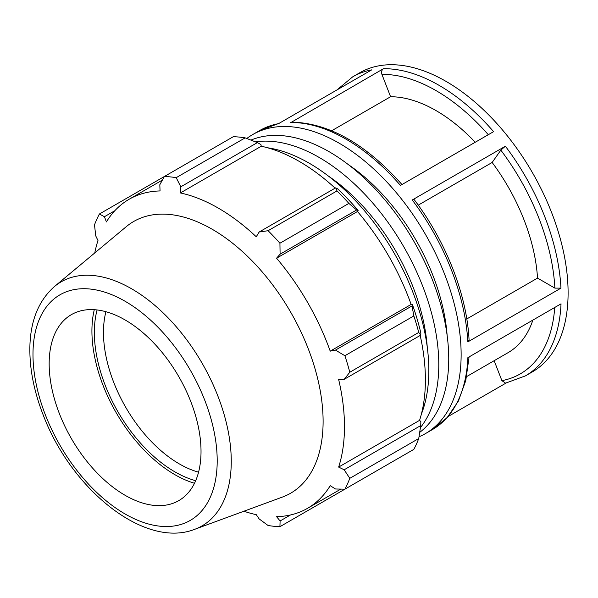 <?xml version="1.0" encoding="UTF-8"?>
<svg xmlns="http://www.w3.org/2000/svg" width="598" height="598" viewBox="0 0 598 598"><rect width="100%" height="100%" fill="white"/><g stroke="black" fill="none" stroke-linecap="round" stroke-linejoin="round"><path stroke-width="0.9" d="M419.706 432.391A169.219 97.698 -120 0 0 448.739 358.935A169.219 97.698 -120 0 0 378.923 193.019A169.219 97.698 -120 0 0 250.951 140.096M420.424 427.622A169.219 97.698 -120 0 0 438.79 364.675A169.219 97.698 -120 0 0 376.994 208.067A169.219 97.698 -120 0 0 255.443 141.853M427.249 347.064A153.484 88.616 -120 0 0 328.616 176.231M421.343 414.22A169.219 97.698 -120 0 0 428.833 370.424A169.219 97.698 -120 0 0 267.508 147.766M198.566 472.173A107.386 61.998 60 0 1 105.928 311.715M278.997 123.397L259.614 130.573A172.673 99.694 60 0 1 278.586 123.637L371.724 69.861A172.673 99.694 -120 0 0 352.753 76.798L359.667 72.807A172.673 99.694 -120 0 1 532.34 172.501A172.673 99.694 -120 0 1 532.34 371.889L525.425 375.88L505.572 383.146L501.894 380.649L494.157 360.699M448.194 416.455L506.035 383.056M419.019 436.809A172.673 99.694 -120 0 0 425.365 433.647A172.673 99.694 -120 0 0 425.372 234.259A172.673 99.694 -120 0 0 252.7 134.565A172.673 99.694 -120 0 0 246.78 138.489M525.425 375.88A172.673 99.694 -120 0 0 561.029 303.836L467.89 357.611A172.673 99.694 60 0 1 432.279 429.656L425.365 433.647M475.216 142.264A143.894 83.077 -120 0 0 390.591 96.734L381.92 74.391C381.18 71.91 381.688 70.018 383.438 68.718L291.63 122.119C328.975 123.024 365.856 143.946 402.275 184.894M290.299 122.493A172.673 99.694 60 0 1 400.458 185.425L493.597 131.65A172.673 99.694 -120 0 0 383.438 68.718M492.154 162.469L500.825 150.135L505.385 146.218L412.239 199.994L414.07 199.47C445.929 241.353 466.978 295.023 469.071 340.083L467.815 341.906L560.961 288.131L554.884 288.124L537.527 278.107A143.894 83.077 -120 0 0 492.154 162.469L418.241 205.136M390.591 96.734L331.718 130.73M466.791 318.951L537.527 278.107M447.147 335.568A153.484 88.616 -120 0 0 348.522 164.742M245.158 137.861L176.216 177.666A191.861 110.772 -120 0 0 164.368 176.492L233.31 136.688A191.861 110.772 60 0 1 245.158 137.861L257.357 142.616L260.885 144.507L261.289 146.233A178.428 103.013 60 0 1 335.134 188.153M358.112 210.466A180.349 104.127 -120 0 0 337.578 188.789L335.68 187.839L337.025 190.904A191.861 110.772 60 0 1 348.873 203.41L356.655 209.98L358.112 210.466L357.492 211.498A178.428 103.013 60 0 1 411.14 304.427L412.343 304.397L412.037 305.907L413.838 315.931A191.861 110.772 60 0 1 418.742 332.436L420.73 335.142L420.85 333.026A180.349 104.127 -120 0 0 412.343 304.397M420.185 335.456A178.428 103.013 60 0 1 419.557 420.364L420.85 421.583L420.73 425.582L418.742 438.528A191.861 110.772 60 0 1 413.838 449.367L344.897 489.171L335.478 488.992L330.223 485.688A178.428 103.013 -120 0 1 307.522 508.33A178.428 103.013 -120 0 1 276.568 516.665L280.096 520.97L279.931 526.681L348.873 486.877M261.289 146.233L180.372 192.952L180.79 186.815L257.357 142.616M176.216 177.666L180.79 186.815M104.433 216.715L99.403 214.002L164.368 176.5L159.816 184.737L160.055 190.941A178.428 103.013 -120 0 0 129.101 199.276A178.428 103.013 -120 0 0 106.399 221.918L104.433 216.715L114.823 210.72M243.894 511.23A178.428 103.013 -120 0 0 256.25 514.654L259.121 518.892L268.083 525.507A191.861 110.772 -120 0 0 279.931 526.681M419.557 420.364L338.64 467.083A178.428 103.013 -120 0 0 344.478 426.643A178.428 103.013 -120 0 0 338.64 379.468L344.164 379.341L420.73 335.142M418.742 332.436L349.8 372.24L344.164 379.341M357.492 211.498L276.568 258.209L280.096 254.18L356.655 209.98M348.873 203.41L279.931 243.214L280.096 254.18M97.1 309.958A113.829 65.72 -120 0 0 195.681 480.695M94.282 309.697A117.275 67.709 -120 0 0 194.492 483.266M420.73 425.582L344.164 469.789L349.8 478.333L418.742 438.528M344.164 469.789L338.64 467.083M194.731 529.305L282.428 497.065A156.9 90.59 -120 0 0 323.107 421.411A156.9 90.59 -120 0 0 249.471 258.239A156.9 90.59 -120 0 0 126.305 226.642L54.53 286.472C38.863 300.308 30.655 320.177 29.9 346.07C29.362 368.181 33.907 391.428 43.527 415.819C71.82 489.71 144.634 549.031 194.731 529.305A140.896 81.35 -120 0 0 231.262 461.364A140.896 81.35 -120 0 0 165.13 314.847A140.896 81.35 -120 0 0 54.53 286.472M349.8 372.24A191.861 110.772 -120 0 0 344.897 355.735L413.838 315.931M412.037 305.907L335.478 350.107L344.897 355.735M335.478 350.107L330.223 351.146A178.428 103.013 -120 0 0 276.568 258.209M279.931 243.214A191.861 110.772 -120 0 0 268.083 230.708L337.025 190.904M335.68 187.839L259.121 232.039L268.083 230.708M259.121 232.039L256.25 236.763A178.428 103.013 -120 0 0 180.372 192.952M99.403 214.002A191.861 110.772 -120 0 0 94.499 224.848L95.747 235.918L97.982 240.523A178.428 103.013 -120 0 0 94.768 252.932M344.897 489.171A191.861 110.772 -120 0 0 349.8 478.333M290.486 514.968L280.096 520.97M411.14 304.427L330.223 351.146M201.025 451.46A107.386 61.998 -120 0 0 150.629 339.791A107.386 61.998 -120 0 0 66.333 318.166A107.386 61.998 -120 0 0 71.401 438.618A107.386 61.998 -120 0 0 173.181 503.239A107.386 61.998 -120 0 0 201.025 451.46M466.657 376.576L508.001 352.708A143.894 83.077 -120 0 0 532.878 320.087M554.742 307.469A168.374 97.212 60 0 1 501.894 380.649M560.961 288.131A172.673 99.694 -120 0 0 505.385 146.218M412.239 199.994A172.673 99.694 60 0 1 467.815 341.906M381.92 74.391A168.374 97.212 60 0 1 488.289 134.714M500.825 150.135A168.374 97.212 60 0 1 554.884 288.124M217.201 460.804A130.267 75.206 60 0 1 79.041 473.145A130.267 75.206 60 0 1 79.041 288.924A130.267 75.206 60 0 1 217.201 460.804M259.614 130.573L252.7 134.565M352.753 76.798L336.838 89.999M469.094 356.916L465.76 380.612L458.382 401.101L447.11 417.673L432.279 429.656M340.83 489.097L307.522 508.33M162.394 180.058L129.101 199.276"/></g></svg>
